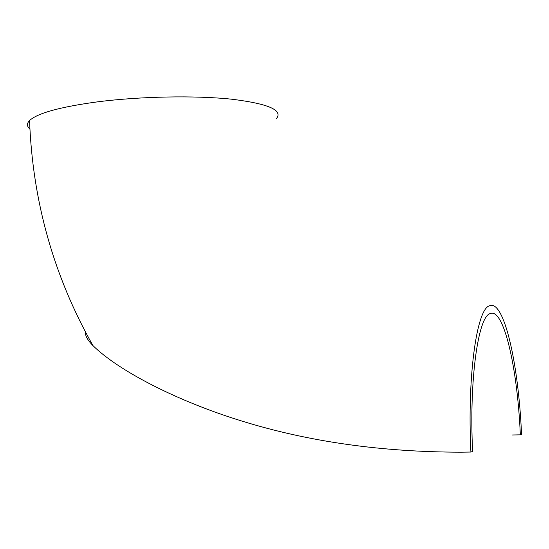 <?xml version="1.0" encoding="UTF-8"?>
<svg xmlns="http://www.w3.org/2000/svg" width="549" height="549" viewBox="0 0 549 549"><rect width="100%" height="100%" fill="white"/><g stroke="black" fill="none" stroke-linecap="round" stroke-linejoin="round"><path stroke-width="0.82" d="M29.927 129.029C26.764 126.366 26.64 123.539 29.557 120.533C37.497 113.142 60.177 106.918 97.605 101.84C140.434 96.37 194.902 95.348 231.493 99.184C268.674 103.734 283.579 110.301 276.209 118.872M85.61 332.317C85.013 335.569 87.456 339.996 92.932 345.589C118.721 370.994 177.752 401.367 241.903 421.062C308.579 441.732 381.713 452.108 461.304 452.177L470.905 452.04C467.144 376.484 476.71 309.382 489.303 305.855C503.872 298.615 518.544 363.328 521.55 434.417L520.335 434.835L512.183 434.986M520.335 434.835C517.494 367.679 503.639 306.87 489.976 313.664C478.069 316.979 469.086 380.347 472.627 451.443L470.905 452.04M29.557 120.533C32.583 201.174 53.706 276.188 92.932 345.589"/></g></svg>
